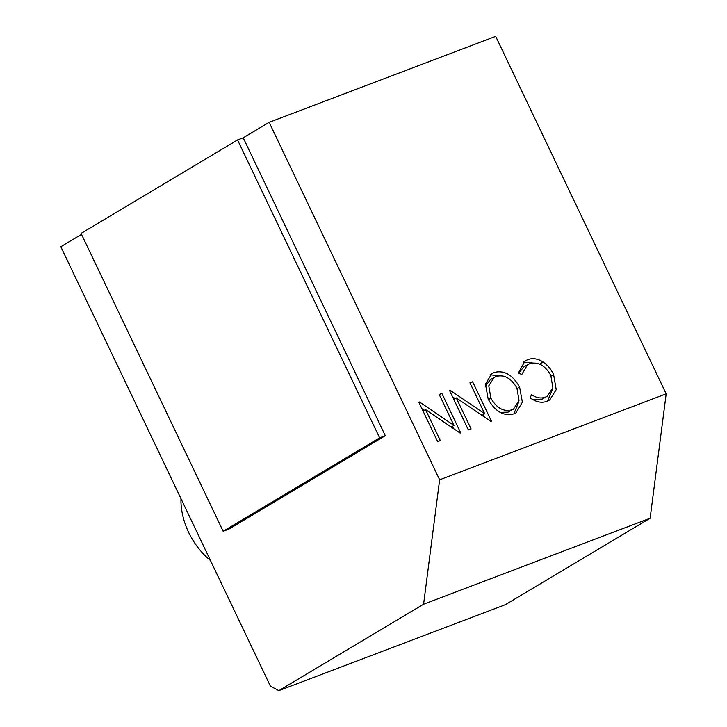 <?xml version="1.0" encoding="UTF-8"?>
<svg xmlns="http://www.w3.org/2000/svg" width="727" height="727" viewBox="0 0 727 727"><rect width="100%" height="100%" fill="white"/><g stroke="black" fill="none" stroke-linecap="round" stroke-linejoin="round"><path stroke-width="1.09" d="M210.503 560.562A62.122 45.101 -120.8 0 1 188.62 532.309A62.122 45.101 -120.8 0 1 180.968 498.649M484.7 413.754L469.942 382.811L472.632 381.784L491.434 421.197L490.87 421.415L456.274 397.905L471.069 428.93L468.379 429.948L449.577 390.535L450.195 390.308L484.7 413.754L481.983 415.381M453.966 425.422L439.208 394.47L441.898 393.452L460.691 432.865L460.127 433.074L425.531 409.574L440.326 440.589L437.636 441.616L418.843 402.204L419.452 401.967L453.966 425.422L451.249 427.04M439.635 479.802L269.135 122.327L495.687 36.35L666.186 393.825L650.138 518.233L423.587 604.21L439.635 479.802L666.186 393.825M494.006 372.488C504.138 369.916 512.671 374.759 519.605 387.028L522.386 402.24L515.916 412.909L514.007 413.827C503.766 416.507 495.16 411.627 488.19 399.178L485.491 384.11L491.879 373.505L494.006 372.488L490.089 374.823L503.348 376.104M553.611 374.596L556.219 389.627L549.648 400.059L547.258 401.204C541.879 403.285 536.208 402.195 530.247 397.923L531.473 394.661C536.417 397.978 541.088 398.787 545.495 397.096L547.295 396.233L552.874 387.745L550.793 375.35C544.932 365.163 537.807 361.319 529.401 363.827L527.502 364.736L521.832 374.45L518.36 373.006L525.058 360.946L527.457 359.792C532.328 357.784 537.544 358.511 543.105 361.991C547.622 365.072 551.121 369.28 553.611 374.596L551.13 376.077M423.587 604.21L278.832 690.65L270.389 686.124L60.814 246.726L81.524 234.358M278.832 690.65L505.383 604.673L650.138 518.233M223.153 531.292L379.639 437.845L237.547 139.957L81.061 233.403L223.153 531.292L228.814 529.147L385.301 435.7L243.218 137.803L269.135 122.327M237.547 139.957L243.218 137.803M379.639 437.845L385.301 435.7M439.426 394.934L441.898 393.452M452.521 426.276L453.675 428.694M423.059 411.055L425.531 409.574M418.888 402.304L419.452 401.967M421.905 408.629L424.341 410.282M470.16 383.265L472.632 381.784M483.264 414.617L484.418 417.025M453.802 399.387L456.274 397.905M449.631 390.644L450.195 390.308M452.648 396.969L455.075 398.623M517.124 388.509L519.605 387.028M518.651 402.095L513.898 413.863M488.417 399.632L490.879 398.16C496.605 408.12 503.629 412.009 511.944 409.828L513.526 409.074L519.023 400.486L516.924 388.064C511.226 378.167 504.265 374.305 496.041 376.486L490.352 379.676L485.272 386.373M500.149 412.354L508.037 412.164L513.526 409.074M508.037 412.164L511.944 409.828M494.26 377.34L488.762 385.819L490.879 398.16M532.782 399.632L541.588 399.432L545.495 397.096M541.588 399.432L547.295 396.233M527.502 364.736L523.594 367.071L518.787 373.178M523.286 362.228L527.457 359.792M523.549 362.128L537.835 363.482M539.579 364.1L543.105 361.991M552.584 389.027L547.585 401.068"/></g></svg>

